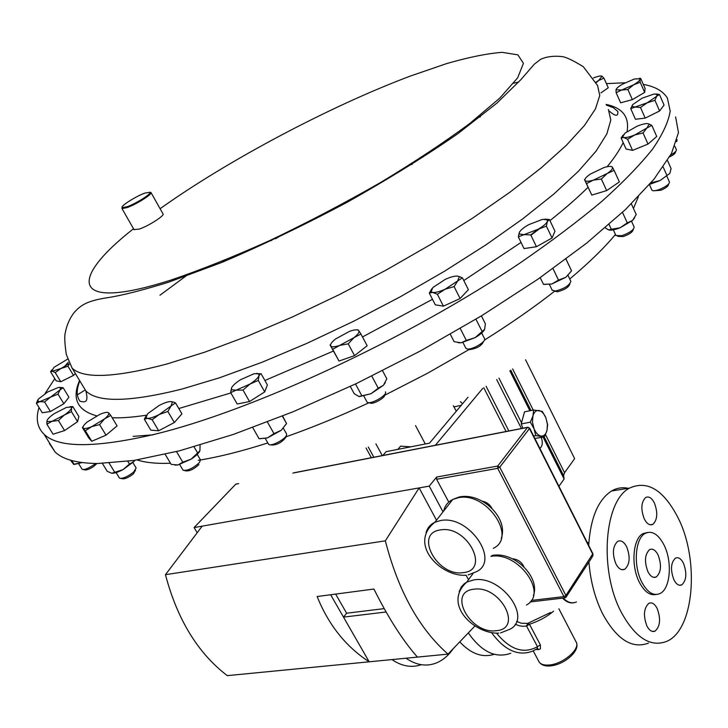 <?xml version="1.0" encoding="UTF-8"?>
<svg xmlns="http://www.w3.org/2000/svg" width="728" height="728" viewBox="0 0 728 728"><rect width="100%" height="100%" fill="white"/><g stroke="black" fill="none" stroke-linecap="round" stroke-linejoin="round"><path stroke-width="1.09" d="M615.897 563.872C618.6 568.841 621.557 570.643 624.77 569.269C629.847 564.482 630.484 556.993 626.681 546.801C623.96 541.732 620.957 539.921 617.69 541.368C612.667 546.2 612.066 553.699 615.897 563.872M646.901 626.007C649.358 630.557 652.06 632.268 655.018 631.149C660.232 626.435 660.942 618.864 657.147 608.435C654.681 603.803 651.942 602.083 648.93 603.266C643.77 608.026 643.097 615.597 646.901 626.007M673.882 579.752C676.285 584.329 678.905 586.049 681.745 584.93C686.513 580.462 687.096 573.245 683.483 563.281C681.071 558.631 678.414 556.902 675.52 558.085C670.807 562.58 670.26 569.806 673.882 579.752M644.28 518.928C646.928 523.905 649.776 525.716 652.843 524.369C657.484 519.847 658.003 512.703 654.381 502.939C651.733 497.879 648.839 496.059 645.727 497.479C641.131 502.038 640.649 509.181 644.28 518.928M647.92 571.707C650.468 576.485 653.253 578.25 656.265 577.004C661.179 572.381 661.779 565.028 658.076 554.936C655.519 550.077 652.697 548.302 649.631 549.613C644.771 554.272 644.198 561.643 647.92 571.707M643.306 84.375C655.109 86.55 663.144 91.127 667.403 98.125L670.197 111.084C668.541 121.703 662.671 134.362 652.606 149.067C640.021 164.874 623.104 182.309 601.856 201.365C578.214 221.157 550.905 241.732 519.938 263.063C407.516 338.957 250.751 411.475 153.262 434.616C94.504 448.102 58.104 447.975 44.071 434.252C37.265 427.609 35.572 418.682 39.003 407.471M45 393.639L54.782 378.633M64.437 366.612L68.25 362.28M150.068 192.228L151.014 192.538C152.616 194.112 136.327 204.386 127.091 207.598L122.067 208.563L122.095 207.444M151.051 192.647L162.954 213.795C165.356 215.197 148.849 225.898 139.33 229.065L133.998 229.584M144.954 193.066C135.608 196.342 119.41 206.761 122.313 207.662L127.136 206.725C135.999 203.64 151.633 193.785 150.105 192.274L144.954 193.066M617.754 236.345L623.15 236.573C629.329 234.371 632.668 232.077 633.178 229.684L633.369 229.211M615.943 235.49L621.685 235.726C629.402 232.978 633.578 230.112 634.206 227.136L631.549 221.321M469.269 349.54L469.533 349.613C476.858 348.594 481.545 345.864 483.592 341.432L483.629 341.332M465.765 348.039L467.012 348.94C471.644 350.286 486.522 341.623 484.566 338.729L481.672 333.014M120.894 478.46L122.177 478.724C124.797 479.197 128.519 477.586 133.361 473.901L135.544 470.106M119.283 477.777L119.592 478.196C122.859 478.787 127.518 476.776 133.57 472.163L136.136 467.977L132.896 462.653M268.359 443.889L268.723 444.399C271.034 446.81 285.64 439.175 286.595 435.044L286.559 433.888L283.429 428.373M182.837 469.824L183.183 470.288C187.933 470.752 193.375 468.15 199.518 462.48L200.428 459.796L197.215 454.381M669.614 156.884L670.206 156.602C673.737 154.764 675.484 153.28 675.438 152.152L675.784 151.324M83.32 469.578L84.685 469.86C86.441 470.352 89.444 469.205 93.694 466.439L96.924 463.518M81.945 469.005L82.209 469.36C84.393 469.96 88.143 468.541 93.466 465.074L95.505 463.499M653.453 190.772L660.915 190.263C665.792 188.124 668.304 186.213 668.45 184.548L668.732 183.884M651.879 190.035L652.042 190.308C653.162 191.173 655.837 190.809 660.041 189.225C666.147 186.55 669.287 184.175 669.469 182.1L666.903 176.331M554.199 291.1L557.502 291.746C564.6 289.89 568.714 287.305 569.842 283.975L569.942 283.702M552.17 290.154L555.446 291.036C564.318 288.716 569.451 285.476 570.852 281.336L568.086 275.539M366.885 401.801L367.176 402.175C369.951 405.178 387.796 395.177 385.458 391.928L385.412 391.837M410.829 446.819L400.618 446.146L397.852 449.367M641.714 581.972C633.032 565.392 635.198 538.074 645.336 533.315C652.161 530.357 658.403 534.279 664.054 545.063C672.599 561.716 670.406 589.034 659.923 593.593C653.362 596.241 647.292 592.365 641.714 581.972M655.855 594.512C649.785 595.677 644.289 591.591 639.357 582.254C630.675 565.692 632.86 538.392 643.006 533.642L647.21 532.532M621.221 612.148C598.844 570.188 604.304 500.618 629.52 488.106C647.492 479.943 663.736 489.962 678.25 518.163C699.735 560.633 694.121 630.193 666.639 641.404C650.441 647.556 635.298 637.81 621.221 612.148M628.2 488.315C622.385 487.05 616.834 487.933 611.575 490.99C598.161 499.699 590.535 517.826 588.679 545.381M588.934 562.071C590.472 581.344 595.095 598.698 602.793 614.141C616.898 639.584 632.131 649.24 648.484 643.106M553.617 611.138C547.01 616.743 538.957 621.111 529.465 624.242L540.385 644.908L540.404 648.839L538.911 649.54L535.817 649.558M491.709 632.878C504.659 650.368 518.218 656.474 532.405 651.205L537.209 648.721L537.482 646.692L540.385 644.908M49.459 443.607L55.082 451.979C62.708 459.414 76.84 463.263 97.479 463.518L133.825 460.469L179.534 450.796L233.306 434.443L293.175 411.73L356.574 383.465L420.566 350.869L482.082 315.47L538.238 278.988L586.65 243.134L625.552 209.473L653.944 179.27L671.489 153.444L678.469 132.587L675.602 116.935M368.304 447.056L373.846 457.23M462.526 403.785L460.442 401.656M412.248 164.182L411.657 164.555M225.889 259.778L221.558 262.544M77.323 394.858L85.276 389.935M238.693 483.638L235.754 484.202L194.103 527.572L202.193 526.144L165.456 574.692L385.349 540.822C398.252 590.972 419.137 628.737 448.011 654.117L417.444 657.102C402.857 640.631 388.352 617.945 373.919 589.043L317.135 596.532C328.546 624.906 345.891 646.664 369.16 661.807L417.444 657.102M330.658 594.749L369.16 661.807L227.282 675.648C197.934 653.198 177.323 619.546 165.456 574.692M448.767 502.102L436.609 479.27L436.627 477.031L497.725 466.047L527.481 427.445L292.865 473.091M523.987 566.939C521.658 561.989 517.79 559.268 512.385 558.767M491.955 508.444C489.862 504.513 486.65 502.083 482.309 501.155M202.193 526.144L429.238 486.131L436.627 477.031M566.293 596.787L591.973 557.393L592.801 554.272L529.474 428.537L499.763 467.176L565.902 595.468L592.874 553.717L529.62 428.091M565.874 597.442L565.902 595.468L563.927 596.605L565.137 597.843L565.874 597.442M429.238 486.131L443.015 511.875M385.349 540.822L419.137 487.915L436.491 520.183M466.093 575.22L468.504 579.725M474.893 626.044L448.011 654.117M194.103 527.572L197.197 532.75M335.654 594.084L346.61 613.213L343.498 617.116L386.095 611.993M346.61 613.213L384.202 608.626M510.765 653.262C495.723 658.676 481.572 651.897 468.322 632.905M496.596 633.242C510.11 649.758 523.741 654.245 537.482 646.692L526.544 626.025L527.745 623.368L550.577 612.485M538.911 649.54L537.573 648.584M516.589 621.403L521.403 623.259L527.745 623.368L529.465 624.242L526.544 626.025L523.35 626.335L519.282 625.798L515.206 624.224M375.903 443.862L382.264 455.591M425.289 443.989L415.533 425.589M456.274 411.238L453.326 405.687M371.353 457.712L366.048 447.993M539.821 448.339L540.14 448.157C542.542 445.9 542.933 442.315 541.295 437.419M558.922 486.286L564.1 479.024L563.572 475.557L564.555 472.7L574.629 458.631L525.57 359.796M543.079 437.082L564.1 479.024M509.855 370.825L529.875 410.765M522.922 428.219L521.202 423.951L524.524 411.839L533.642 410.001L532.951 415.87L530.348 422.158L534.015 428.719L535.781 435.635L544.426 436.827L546.974 430.576L547.629 424.715L545.9 417.863L542.278 411.365L533.642 410.001M435.371 445.254L482.728 388.397M467.986 397.27L429.502 443.161L386.113 451.669L382.801 455.491M544.426 436.827L534.862 438.493M533.624 436.045L535.781 435.635M521.202 423.951L530.348 422.158M534.015 428.719L532.468 422.14L532.951 415.87C534.125 412.002 536.108 410.21 538.92 410.501C541.75 411.111 544.08 413.568 545.9 417.863L547.429 424.36L546.974 430.576C545.845 434.443 543.871 436.272 541.068 436.054C538.229 435.499 535.881 433.051 534.015 428.719M459.75 641.859C470.98 653.862 482.473 658.003 494.23 654.281M453.244 648.657C448.43 655.61 442.724 660.405 436.127 663.062C426.253 666.812 416.207 665.192 405.987 658.212M391.937 659.586C401.838 666.302 411.62 668.004 421.294 664.7M369.005 402.639L369.906 402.866C372.144 405.278 386.413 397.27 384.548 394.658L384.566 394.621M385.358 382.464L383.501 385.23L386.814 378.76L382.546 370.734M383.501 385.23L370.98 393.739L378.251 388.179L383.501 385.23M350.286 386.459L354.227 393.739L358.959 396.496L370.98 393.739L359.386 396.587M371.79 376.094L378.251 388.179M355.482 383.993L361.816 395.723M571.389 271.089L565.893 277.25L571.544 270.843L566.02 259.031M565.893 277.25L551.779 284.011L558.503 280.098L565.893 277.25M540.158 277.659L543.525 284.357M543.388 284.339L551.779 284.011L544.025 284.411M565.947 259.086L571.544 270.843M552.98 268.587L558.503 280.098M669.915 173.137L671.08 168.578L667.494 160.469M669.678 173.528L660.014 180.571L669.678 173.528M651.551 182.155L651.76 182.628L650.104 183.856M651.76 182.628L660.014 180.571L649.676 184.357M663.181 167.049L666.775 175.139M70.534 460.214L73.61 464.291L82.155 462.58L74.01 464.464M71.754 460.56L73.992 464.182M670.688 154.946C674.61 152.789 676.512 151.069 676.412 149.804L674.838 146.228M676.731 140.895L677.086 139.676M676.985 140.841L676.485 141.696M184.694 470.616L185.84 470.861C189.653 471.234 194.012 469.15 198.917 464.61M199.909 450.796C198.799 453.216 195.868 456.001 191.127 459.131L199.909 450.796L200.082 445.081M191.127 459.131L177.941 464.964L182.783 462.207L191.127 459.131M165.201 454.336L171.162 464.373L177.941 464.964L174.966 465.074M176.494 451.578L182.783 462.207M194.03 446.837L197.488 452.725M270.416 444.79L271.435 445.017C276.758 445.154 281.527 442.66 285.749 437.537M286.441 423.705L281.245 430.294L286.532 423.532L282.619 416.034M281.245 430.294L267.485 437.892L273.965 433.606L281.245 430.294M259.241 438.702L267.485 437.892L259.851 438.747M267.413 422.012L273.965 433.606M282.382 416.125L286.532 423.532M252.707 427.545L259.059 438.693M134.926 460.296L134.079 461.406L134.88 460.305M122.977 469.642L129.457 464.073L134.079 461.406L122.977 469.642C118.109 472.172 114.396 473.373 111.848 473.245L122.977 469.642M102.421 463.472L107.207 471.307L111.73 473.236M109.182 463.181L114.569 472.008M127.8 461.334L129.457 464.073M484.548 329.52C483.201 332.041 480.052 334.753 475.093 337.665L484.63 329.356L485.367 323.796L481.399 315.879M475.093 337.665L461.088 342.815L466.302 340.376L475.093 337.665M450.323 334.27L454.108 341.669L461.088 342.815L458.194 342.724M475.939 319.192L482.063 331.358M460.269 328.51L466.302 340.376M271.226 239.876L271.599 240.568M609.09 224.461L611.293 229.238L608.672 229.966L605.186 227.828M634.707 217.672L632.559 220.438L636.217 214.542L631.358 203.858M632.559 220.438L620.083 227.8L627.281 222.859L632.559 220.438M611.293 229.238L620.083 227.8C615.087 229.73 611.365 230.476 608.917 230.03M622.486 212.367L627.281 222.859M593.429 77.96L594.275 77.632C598.307 76.149 600.882 75.667 602.01 76.203L598.689 80.471L595.959 82.191M37.901 399.772L36.4 403.257L39.849 401.629L44.545 401.965L50.678 397.06L39.849 401.629L37.683 401.356L38.438 399.035L47.72 391.964L58.431 387.433L60.588 387.605L59.978 389.935L63.136 387.733L59.277 387.341M50.678 397.06L59.978 389.935L58.003 394.148L50.678 397.06M647.228 102.794L635.116 107.007L632.013 106.434L632.596 104.686L630.757 108.709L635.116 107.007L640.494 107.48L647.228 102.794L654.936 100.3L656.711 96.269L647.228 102.794M632.596 104.686L642.014 98.235L654.026 94.03L657.175 94.467L656.711 96.269L659.432 94.458L655.746 93.939M83.229 426.39L82.41 427.573L85.331 430.739L91.792 426.599L99.609 424.624L104.541 418.9L91.792 426.599C87.187 428.51 84.321 429.001 83.201 428.064L83.192 428.055C82.437 426.908 83.82 424.861 87.342 421.912L99.918 414.332C104.359 412.476 107.207 411.939 108.463 412.74L107.617 412.376M104.541 418.9C108.062 415.916 109.391 413.877 108.527 412.794L110.756 415.397L104.541 418.9M431.831 288.725L429.293 293.075L432.696 292.447L431.085 291.628L432.905 287.478L445.309 279.361C450.668 276.949 454.782 275.857 457.648 276.085L459.259 276.749L457.666 280.972L445.117 289.216C439.648 291.664 435.508 292.738 432.696 292.447L437.392 294.285L445.117 289.216L454.108 286.614L457.666 280.972L462.435 277.841L457.648 276.085M614.123 170.379L619.382 181.918L606.67 190.59L591.8 195.104L584.493 179.57L586.486 183.62L593.347 180.135C588.597 181.536 585.803 181.636 584.948 180.426L584.939 180.398C584.475 178.997 586.249 176.904 590.271 174.129L603.931 167.577C608.508 166.193 611.32 166.029 612.366 167.094L612.448 167.213C613.012 168.578 611.265 170.671 607.207 173.501L593.347 180.135L601.364 179.024L607.207 173.501L614.123 170.379L612.385 167.094L611.047 166.466M231.513 387.933L230.685 392.62L236.145 390.163L243.006 390.062L249.977 384.056L258.276 380.435L258.977 375.784C257.903 378.123 254.909 380.881 249.977 384.056L236.145 390.163L231.531 389.753L231.513 387.933C232.669 385.576 235.672 382.846 240.531 379.734L254.163 373.692L260.378 373.892L256.438 373.382M260.378 373.892L258.977 375.784L258.768 373.919M146.428 415.251L144.335 419.237L147.547 418.345L152.143 419.728L159.332 414.45L167.859 411.475L171.025 406.006L159.332 414.45C154.181 417.089 150.259 418.391 147.547 418.345L146.01 417.763L147.575 413.786L159.168 405.451C164.219 402.857 168.104 401.556 170.852 401.556L173.146 401.983L170.852 401.556M144.335 419.237L150.842 430.175L158.686 430.758L174.356 422.522L181.927 413.85L175.503 402.866L171.025 406.006L172.354 402.002M51.77 369.897L50.605 371.781L52.325 371.244L55.219 372.59L61.006 368.468L52.325 371.244L51.734 370.962L54.045 367.294L67.549 359.177M75.439 373.655L73.501 375.402L67.959 366.239L61.006 368.468L68.851 363.745M633.578 84.83L621.512 90.072L616.006 89.726L616.143 92.738L621.512 90.072L627.864 89.489L633.578 84.83L640.212 82.273L639.985 79.279C639.675 80.617 637.537 82.464 633.578 84.83M616.006 89.726C616.379 88.37 618.518 86.532 622.431 84.202L634.352 79.006L639.866 78.779L639.985 79.279L640.676 78.397L639.102 78.369M47.029 420.575L46.874 424.206L51.988 421.339L58.404 420.538L64.301 415.051L51.988 421.339L47.165 421.612L47.029 420.575C47.72 418.8 50.141 416.48 54.291 413.613L66.448 407.407L71.253 407.016L71.508 408.08L72.818 406.588L69.997 406.697M64.301 415.051C68.496 412.139 70.898 409.819 71.508 408.08L71.453 411.657L64.301 415.051M623.223 134.944L621.111 138.011L623.814 137.492L627.572 139.285L634.77 134.962C629.738 136.973 626.08 137.82 623.814 137.492L622.686 136.819L625.015 133.115L637.009 126.235C641.978 124.242 645.627 123.378 647.956 123.651L649.103 124.215L646.928 127.992L634.77 134.962L643.033 132.933L646.928 127.992L651.815 125.38L647.956 123.651M519.392 232.296L518.354 236.873L523.933 234.671L519.273 233.961L519.392 232.296C520.638 230.048 523.741 227.5 528.719 224.661L542.597 219.328L547.301 219.847L547.329 221.585C546.164 223.833 543.052 226.399 537.992 229.302L523.933 234.671L530.748 234.907L537.992 229.302L546.4 226.144L547.329 221.585L549.413 219.501L545.026 219.119M360.915 334.006L367.167 345.764L354.545 355.637L339.021 361.043L330.048 344.926L332.687 349.322L339.776 345.372L348.221 343.853L353.935 337.692L360.915 334.006L358.795 330.667C359.577 332.15 357.958 334.489 353.935 337.692L339.776 345.372C334.889 347.029 331.886 347.229 330.758 345.991L330.703 345.9C330.039 344.371 331.713 342.024 335.717 338.866L349.658 331.304C354.336 329.693 357.33 329.42 358.64 330.485L357.985 329.775L356.82 329.857M596.187 82.619L598.689 80.471L603.958 78.142L602.01 76.203M175.503 402.866L173.146 401.983M67.959 366.239L69.142 364.319M600.918 92.902L608.271 87.779L603.958 78.142M63.136 387.733L68.923 397.233L63.855 403.703L50.432 411.529L42.27 412.758L36.4 403.257M50.432 411.529L44.545 401.965M63.855 403.703L58.003 394.148M659.432 94.458L664.063 105.05L659.623 110.965L654.936 100.3M659.623 110.965L645.199 118.118L635.453 119.265L630.757 108.709M645.199 118.118L640.494 107.48M110.756 415.397L117.09 425.907L106.006 435.18L91.755 441.259L88.78 438.001L82.41 427.573M91.755 441.259L85.331 430.739M106.006 435.18L99.609 424.624M462.435 277.841L468.377 289.689L460.114 298.526L443.434 306.16L437.392 294.285M460.114 298.526L454.108 286.614M443.434 306.16L435.308 304.832L429.293 293.075M606.67 190.59L601.364 179.024M591.8 195.104L586.486 183.62M260.988 373.546L267.367 384.921L264.719 391.91L249.513 401.547L237.182 404.013L230.685 392.62M249.513 401.547L243.006 390.062M264.719 391.91L258.276 380.435M158.686 430.758L152.143 419.728M174.356 422.522L167.859 411.475M73.501 375.402L60.779 381.736L56.138 380.853L50.605 371.781M60.779 381.736L55.219 372.59M640.676 78.397L645.108 88.461L644.671 92.41L640.212 82.273M644.671 92.41L632.359 99.627L620.638 102.803L616.143 92.738M632.359 99.627L627.864 89.489M72.818 406.588L78.888 416.534L77.578 421.685L64.592 430.576L53.053 434.197L46.874 424.206M64.592 430.576L58.404 420.538M77.578 421.685L71.453 411.657M651.815 125.38L656.729 136.491L647.993 144.089L643.033 132.933M647.993 144.089L632.559 150.387L626.071 149.013L621.111 138.011M632.559 150.387L627.572 139.285M549.413 219.501L554.982 231.24L552.042 237.974L536.427 246.728L530.748 234.907M552.042 237.974L546.4 226.144M536.427 246.728L524.024 248.585L518.354 236.873M339.021 361.043L332.687 349.322M354.545 355.637L348.221 343.853M606.415 83.629L625.043 82.774M476.931 117.881L480.416 116.762M608.399 109.519L610.81 120.038L606.824 133.97L596.05 151.16L578.332 171.353L553.771 194.103L522.759 218.837L486.022 244.799L444.635 271.162L399.918 296.988L353.417 321.357L306.788 343.416L261.661 362.408L219.547 377.777L181.736 389.125C129.721 402.111 97.77 402.721 85.895 390.954C88.588 402.084 85.677 402.711 79.98 401.21C76.34 396.287 76.294 389.526 79.834 380.926M606.106 104.422C622.577 107.853 629.556 116.899 627.045 131.559M623.186 142.606C619.801 149.768 614.45 157.812 607.125 166.739M588.069 187.305C577.386 197.788 564.673 208.9 549.94 220.63M542.615 226.372L530.903 235.235M521.048 242.424L463.791 280.544M432.478 299.299L362.489 336.973M333.36 351.069L264.883 380.489M230.876 392.956L178.815 408.526M72.09 368.122L66.293 354.472C64.692 343.307 64.346 336.109 65.256 332.878C66.721 325.098 69.706 318.3 74.201 312.467C80.672 305.241 86.923 300.8 107.698 297.661C122.113 295.441 142.351 290.308 168.423 282.264L222.258 262.262C262.644 245.027 304.177 225.089 346.856 202.439C388.406 179.07 425.434 156.129 457.939 133.624L496.778 103.23L520.848 79.707L534.316 64.173L540.695 59.268C546.51 56.666 553.407 55.747 561.388 56.511C565.219 56.693 572.527 60.087 583.319 66.703L597.588 85.522L599.754 95.495L595.459 108.9L584.366 125.598L566.293 145.354L541.35 167.749L509.946 192.201L472.827 217.991L431.058 244.28L386.004 270.152L339.221 294.676L292.365 316.989L247.083 336.336L204.896 352.115L167.094 363.945C115.17 377.696 83.502 379.088 72.09 368.122L85.895 390.954M160.087 208.718C228.173 160.169 330.203 106.152 410.419 76.04L446.746 63.554C468.796 57.212 487.26 53.472 502.156 52.352L517.872 54.846L523.45 63.318L517.635 77.86L499.726 98.171L469.86 123.414C444.344 142.306 414.414 162.107 380.061 182.801C344.071 203.376 307.407 222.577 270.079 240.413C233.633 256.802 200.509 270.043 170.698 280.144C69.961 312.348 68.605 279.561 133.515 228.738M538.656 661.142L539.111 661.989C540.804 664.373 544.089 665.383 548.967 665.019C563.181 664.245 581.29 648.393 575.912 641.614L558.895 608.808M576.458 601.92C572.072 603.84 567.658 602.557 563.217 598.07M574.665 602.557C570.588 603.703 566.566 602.238 562.58 598.143M426.117 532.459C427.473 527.818 430.394 524.415 434.871 522.249L440.467 520.565C468.741 514.514 500.7 560.924 476.167 571.808L468.159 574.92M440.385 529.939C413.449 533.215 437.51 577.222 463.345 572.608C490.836 570.242 466.766 524.779 440.385 529.939M493.275 548.32C517.626 537.273 486.368 491.473 458.331 497.725L452.78 499.454C447.884 501.883 444.854 505.733 443.698 511.001M459.159 591.682L461.388 586.823L464.464 583.592L466.785 582.091L473.864 579.898C501.192 574.865 532.514 617.808 510.146 629.138L500.546 632.932M473.837 589.225C446.883 591.755 470.261 634.534 496.132 630.694C523.623 629.047 500.263 584.884 473.837 589.225M283.465 234.107L275.493 238.739M137.028 459.959C144.026 462.18 152.798 463.327 163.354 463.39L170.507 463.254M198.244 460.324C218.537 457.075 241.732 451.278 267.813 442.933M285.303 437.055L285.822 436.873M285.995 436.809C312.603 427.445 340.313 416.07 369.132 402.666M384.639 395.286L427.564 373.236L469.114 349.504M484.448 340.085C510.574 323.687 534.015 307.353 554.782 291.091M569.733 278.997C588.752 263.017 604.003 248.175 615.469 234.471M633.451 208.463L638.365 196.76M133.069 436.381L153.381 434.816M531.258 600.445L563.927 596.605L497.725 468.341L436.609 479.27M526.471 604.995C548.685 593.52 518.008 551.132 490.927 556.383M497.725 466.047L497.725 468.341L499.763 467.176L497.725 466.047M294.239 472.727L527.627 427.3L529.474 428.537L528.064 427.2M461.224 405.332L453.999 406.861M498.944 378.096L521.512 422.804M483.783 387.742L506.078 431.495M486.104 386.295L508.836 430.958M496.678 379.57L521.421 428.51M510.774 370.197L530.985 410.537M544.189 436.873L563.572 475.557M512.621 368.932L533.224 410.082M545.509 434.634L564.555 472.7M513.668 83.229L518.773 82M146.464 415.188C133.178 417.244 121.749 418.099 112.176 417.754M96.715 415.852C77.359 410.501 71.644 398.707 79.552 380.471M621.748 569.651L624.77 569.269M652.343 631.413L655.018 631.149M679.279 585.221L681.745 584.93M650.086 524.761L652.843 524.369M656.265 577.004L653.544 577.34M44.071 434.252L55.082 451.979M609.227 111.047C615.488 116.544 618.354 116.653 617.817 111.384L613.249 107.662L606.406 105.105M121.94 208.481L134.134 229.821M122.313 207.662L122.067 208.563M616.034 235.69L613.34 229.848M465.92 348.357L462.953 342.524M651.951 190.19L649.449 184.612M552.288 290.408L549.467 284.557M645.336 533.315L643.006 533.642M629.52 488.106L611.575 490.99M576.476 642.824C580.034 651.433 563.818 664.819 550.486 665.911M588.843 542.451L587.314 542.669M501.292 538.183C508.745 517.845 481.381 491.9 459.059 497.024L452.78 499.454L434.871 522.249C407.753 543.789 440.777 577.213 466.166 575.22M473.1 573.427L466.785 582.091C442.205 604.258 474.465 634.261 498.762 633.142M491.855 555.491C514.014 550.896 540.458 577.022 533.433 595.513M235.918 484.075L237.546 483.756M592.91 553.78L592.929 555.992M530.102 601.947L564.828 597.879M549.995 665.956C544.99 666.357 541.368 665.037 539.111 661.989L533.205 650.868M367.03 402.02L363.909 396.232M82.109 469.269L78.788 463.891M183.047 470.17L179.707 464.546M268.568 444.253L265.32 438.538M119.474 478.087L116.116 472.581M150.105 192.274L151.014 192.538M37.683 401.356L36.755 402.966M60.588 387.605L62.244 387.551M657.175 94.467L658.995 94.595M632.013 106.434L631.058 107.762M459.259 276.749L460.16 276.776M431.085 291.628L430.466 292.565M231.531 389.753L230.812 390.945M146.01 417.763L145.518 418.609M47.165 421.612L46.801 422.249M71.253 407.016L72.118 406.979M649.103 124.215L649.804 124.261M622.686 136.819L622.176 137.519M547.301 219.847L548.657 219.911M519.273 233.961L518.609 234.916M159.987 295.213L188.425 274.165"/></g></svg>
